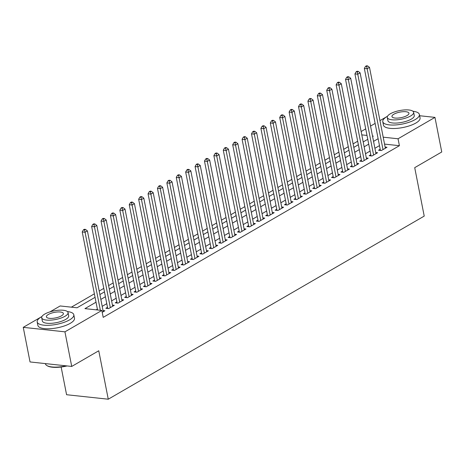 <?xml version="1.0" encoding="UTF-8"?>
<svg xmlns="http://www.w3.org/2000/svg" width="465" height="465" viewBox="0 0 465 465"><rect width="100%" height="100%" fill="white"/><g stroke="black" fill="none" stroke-linecap="round" stroke-linejoin="round"><path stroke-width="0.7" d="M61.142 367.013L66.576 394.721L108.264 399.208L424.22 216.097L414.716 167.656L441.75 151.985L434.961 117.383L398.052 138.773L383.201 137.175M108.264 399.208L98.76 350.767L71.726 366.437L30.039 361.95L23.25 327.348L41.955 316.508M49.895 311.905L60.159 305.958L77.056 307.778L95.063 297.338M357.672 141.238L353.098 143.888M348.273 146.69L343.693 149.341M338.869 152.136L334.289 154.787M329.464 157.589L324.89 160.239M320.06 163.035L315.485 165.691M310.655 168.487L306.08 171.137M301.256 173.933L296.676 176.59M291.851 179.385L287.271 182.036M282.447 184.838L277.872 187.488M273.042 190.284L268.468 192.94M263.638 195.736L259.063 198.386M254.239 201.182L249.659 203.839M244.834 206.634L240.254 209.285M235.43 212.087L230.855 214.737M226.025 217.533L221.45 220.189M216.62 222.985L212.046 225.635M207.221 228.431L202.641 231.088M197.817 233.883L193.237 236.534M188.412 239.336L183.838 241.986M179.008 244.782L174.433 247.438M169.603 250.234L165.029 252.884M160.204 255.68L155.624 258.337M150.8 261.132L146.219 263.783M141.395 266.584L136.82 269.235M131.99 272.031L127.416 274.687M122.586 277.483L118.011 280.133M113.187 282.929L108.607 285.586M103.782 288.381L99.202 291.032M94.378 293.834L71.372 307.162M361.142 131.519L365.723 128.869M370.547 126.067L375.121 123.417M379.952 120.621L387.531 116.227M380.196 149.282L378.551 150.236L381.37 150.538L387.014 147.271L385.136 147.068M370.797 154.729L369.146 155.688L371.965 155.99L377.609 152.718L375.737 152.514M361.392 160.181L359.747 161.134L362.561 161.436L368.204 158.17L366.333 157.966M351.988 165.633L350.343 166.586L353.156 166.889L358.8 163.616L356.928 163.418M342.583 171.079L340.938 172.033L343.757 172.335L349.395 169.068L347.524 168.865M333.178 176.531L331.533 177.485L334.352 177.787L339.996 174.52L338.119 174.317M323.779 181.978L322.129 182.937L324.948 183.239L330.592 179.967L328.72 179.763M314.375 187.43L312.73 188.383L315.543 188.685L321.187 185.419L319.316 185.215M304.97 192.882L303.325 193.835L306.139 194.138L311.783 190.865L309.911 190.667M295.566 198.328L293.921 199.282L296.74 199.584L302.378 196.317L300.506 196.114M286.161 203.78L284.516 204.734L287.335 205.036L292.979 201.769L291.102 201.566M276.762 209.227L275.111 210.186L277.931 210.488L283.574 207.216L281.703 207.012M267.358 214.679L265.713 215.632L268.526 215.934L274.17 212.668L272.298 212.464M257.953 220.131L256.308 221.084L259.121 221.387L264.765 218.114L262.894 217.916M248.548 225.577L246.903 226.531L249.722 226.833L255.361 223.566L253.489 223.363M239.144 231.029L237.499 231.983L240.318 232.285L245.962 229.018L244.084 228.815M229.745 236.476L228.094 237.429L230.913 237.737L236.557 234.465L234.686 234.261M220.34 241.928L218.695 242.881L221.509 243.183L227.153 239.917L225.281 239.713M210.936 247.38L209.291 248.333L212.104 248.636L217.748 245.363L215.876 245.165M201.531 252.826L199.886 253.78L202.705 254.082L208.343 250.815L206.472 250.612M192.126 258.278L190.481 259.232L193.301 259.534L198.944 256.262L197.067 256.064M182.728 263.725L181.083 264.678L183.896 264.986L189.54 261.714L187.668 261.51M173.323 269.177L171.678 270.13L174.491 270.432L180.135 267.166L178.264 266.962M163.918 274.629L162.273 275.582L165.087 275.885L170.731 272.612L168.859 272.414M154.514 280.075L152.869 281.029L155.688 281.331L161.326 278.064L159.454 277.861M145.109 285.527L143.464 286.481L146.283 286.783L151.927 283.511L150.05 283.313M135.71 290.974L134.065 291.927L136.879 292.235L142.523 288.963L140.651 288.759M126.306 296.426L124.661 297.379L127.474 297.681L133.118 294.415L131.246 294.211M116.901 301.878L115.256 302.831L118.069 303.134L123.713 299.861L121.842 299.663M107.496 307.324L105.851 308.278L108.671 308.58L114.309 305.313L112.437 305.11M96.022 302.204L84.944 308.626L101.847 310.446L103.201 317.363L399.412 145.696L384.555 144.098M379.481 145.632L374.906 148.283M370.076 151.084L365.502 153.735M360.677 156.531L356.097 159.187M351.273 161.983L346.692 164.633M341.868 167.429L337.294 170.085M332.463 172.881L327.889 175.532M323.059 178.333L318.484 180.984M313.66 183.78L309.08 186.43M304.255 189.232L299.675 191.882M294.851 194.678L290.276 197.334M285.446 200.13L280.872 202.781M276.041 205.582L271.467 208.233M266.643 211.029L262.062 213.679M257.238 216.481L252.658 219.131M247.833 221.927L243.259 224.583M238.429 227.379L233.854 230.03M229.024 232.831L224.45 235.482M219.625 238.278L215.045 240.928M210.221 243.73L205.64 246.38M200.816 249.176L196.242 251.832M191.411 254.628L186.837 257.279M182.007 260.075L177.432 262.731M172.608 265.527L168.028 268.177M163.203 270.979L158.623 273.629M153.799 276.425L149.224 279.081M144.394 281.877L139.82 284.528M134.99 287.324L130.415 289.98M125.591 292.776L121.01 295.426M116.186 298.228L111.606 300.878M106.781 303.674L102.207 306.33M97.377 309.126L96.162 309.829M102.213 312.323L104.91 310.76L103.032 310.562M71.726 366.437L64.937 331.836L23.25 327.348M419.633 115.733L434.961 117.383M399.412 145.696L398.052 138.773M101.847 310.446L64.937 331.836M378.126 138.709L373.546 141.366M368.722 144.162L364.142 146.812M359.317 149.614L354.743 152.264M349.913 155.06L345.338 157.716M340.508 160.512L335.933 163.163M331.109 165.959L326.529 168.615M321.704 171.411L317.124 174.061M312.3 176.863L307.725 179.513M302.895 182.309L298.321 184.965M293.491 187.761L288.916 190.412M284.092 193.208L279.512 195.864M274.687 198.66L270.107 201.31M265.283 204.112L260.708 206.762M255.878 209.558L251.303 212.214M246.473 215.01L241.899 217.661M237.074 220.457L232.494 223.113M227.67 225.909L223.09 228.559M218.265 231.361L213.691 234.011M208.861 236.807L204.286 239.458M199.456 242.259L194.881 244.91M190.057 247.706L185.477 250.362M180.653 253.158L176.072 255.808M171.248 258.61L166.673 261.26M161.843 264.056L157.269 266.707M152.439 269.508L147.864 272.159M143.04 274.955L138.46 277.611M133.635 280.407L129.055 283.057M124.231 285.859L119.656 288.509M114.826 291.305L110.252 293.956M105.421 296.757L100.847 299.408M372.593 136.501L373.267 136.106L372.5 136.024M367.007 135.431L361.799 134.873M99.894 294.543L104.468 291.886M109.298 289.091L113.873 286.44M118.697 283.644L123.277 280.988M128.102 278.192L132.682 275.542M137.506 272.74L142.081 270.089M146.911 267.294L151.485 264.643M156.316 261.842L160.89 259.191M165.714 256.395L170.295 253.739M175.119 250.943L179.699 248.293M184.524 245.491L189.098 242.84M193.928 240.045L198.503 237.394M203.333 234.593L207.907 231.942M212.732 229.146L217.312 226.49M222.136 223.694L226.717 221.044M231.541 218.242L236.115 215.591M240.946 212.796L245.52 210.145M250.35 207.344L254.925 204.693M259.749 201.897L264.329 199.241M269.154 196.445L273.734 193.795M278.558 190.993L283.133 188.342M287.963 185.547L292.537 182.896M297.368 180.095L301.942 177.444M306.766 174.648L311.347 171.992M316.171 169.196L320.751 166.546M325.576 163.75L330.15 161.093M334.98 158.298L339.555 155.647M344.385 152.845L348.959 150.195M353.784 147.399L358.364 144.743M363.188 141.947L367.769 139.297M100.364 310.283L85.054 232.25L87.403 230.89L103.259 311.719M97.545 309.981L82.235 231.948L85.054 232.25L84.56 229.954L85.502 229.408L84.374 229.286L83.433 229.832L84.56 229.954M83.433 229.832L82.235 231.948M87.403 230.89L85.502 229.408M67.094 365.938A18.205 5.952 168.9 0 1 47.418 365.874L46.93 365.589A18.652 6.097 -11.1 0 0 66.257 365.845M45.367 363.595L45.396 363.74A18.652 6.097 -11.1 0 0 46.93 365.589M41.931 316.549A18.652 6.097 -11.1 0 0 41.42 316.839A18.652 6.097 -11.1 0 0 37.194 321.943A18.652 6.097 -11.1 0 0 49.807 325.244A18.652 6.097 -11.1 0 0 69.587 319.868A18.652 6.097 -11.1 0 0 73.807 314.764A18.652 6.097 -11.1 0 0 67.39 311.556M37.194 321.943L37.874 325.407A18.652 6.097 -11.1 0 0 50.487 328.703A18.652 6.097 -11.1 0 0 70.261 323.332A18.652 6.097 -11.1 0 0 74.487 318.223L73.807 314.764M68.059 312.585L68.681 315.77A13.433 4.388 168.9 0 1 65.641 319.443A13.433 4.388 168.9 0 1 51.4 323.315A13.433 4.388 168.9 0 1 42.321 320.937L41.699 317.758A13.433 4.388 -11.1 0 0 50.778 320.129A13.433 4.388 -11.1 0 0 65.019 316.264A13.433 4.388 -11.1 0 0 68.059 312.585A13.433 4.388 -11.1 0 0 58.979 310.207A13.433 4.388 -11.1 0 0 44.739 314.078A13.433 4.388 -11.1 0 0 41.699 317.758M61.415 315.875A8.655 2.831 -11.1 0 0 63.374 313.503A8.655 2.831 -11.1 0 0 57.52 311.974A8.655 2.831 -11.1 0 0 48.343 314.468A8.655 2.831 -11.1 0 0 46.384 316.839A8.655 2.831 -11.1 0 0 52.237 318.368A8.655 2.831 -11.1 0 0 61.415 315.875M387.508 116.273A18.652 6.097 -11.1 0 0 386.996 116.558A18.652 6.097 -11.1 0 0 382.776 121.667A18.652 6.097 -11.1 0 0 395.384 124.963A18.652 6.097 -11.1 0 0 415.164 119.592A18.652 6.097 -11.1 0 0 419.384 114.483A18.652 6.097 -11.1 0 0 412.967 111.275M382.776 121.667L383.451 125.126A18.652 6.097 -11.1 0 0 396.064 128.421A18.652 6.097 -11.1 0 0 415.844 123.051A18.652 6.097 -11.1 0 0 420.064 117.941L419.384 114.483M413.635 112.303L414.263 115.489A13.433 4.388 168.9 0 1 411.217 119.168A13.433 4.388 168.9 0 1 396.976 123.033A13.433 4.388 168.9 0 1 387.897 120.662L387.275 117.476A13.433 4.388 -11.1 0 0 396.354 119.848A13.433 4.388 -11.1 0 0 410.595 115.983A13.433 4.388 -11.1 0 0 413.635 112.303A13.433 4.388 -11.1 0 0 404.556 109.932A13.433 4.388 -11.1 0 0 390.315 113.797A13.433 4.388 -11.1 0 0 387.275 117.476M406.991 115.593A8.655 2.831 -11.1 0 0 408.95 113.222A8.655 2.831 -11.1 0 0 403.097 111.693A8.655 2.831 -11.1 0 0 393.919 114.187A8.655 2.831 -11.1 0 0 391.96 116.558A8.655 2.831 -11.1 0 0 397.813 118.087A8.655 2.831 -11.1 0 0 406.991 115.593M110.315 307.627L94.459 226.798L96.807 225.438L112.664 306.266M107.723 308.481A1.494 0.971 96.1 0 0 107.717 308.435L91.64 226.496L94.459 226.798L93.965 224.502L94.907 223.956L93.779 223.834L92.837 224.38L93.965 224.502M92.837 224.38L91.64 226.496M96.807 225.438L94.907 223.956M119.72 302.18L103.858 221.352L106.212 219.986L122.068 300.814M117.128 303.029A1.494 0.971 96.1 0 0 117.116 302.982L101.045 221.049L103.858 221.352L103.37 219.05L104.305 218.509L103.184 218.387L102.242 218.928L103.37 219.05M102.242 218.928L101.045 221.049M106.212 219.986L104.305 218.509M129.119 296.728L113.262 215.9L115.616 214.539L131.473 295.368M126.532 297.583A1.494 0.971 96.1 0 0 126.521 297.53L110.449 215.597L113.262 215.9L112.768 213.604L113.71 213.057L112.582 212.935L111.647 213.482L112.768 213.604M111.647 213.482L110.449 215.597M115.616 214.539L113.71 213.057M138.524 291.282L122.667 210.453L125.015 209.087L140.878 289.916M135.937 292.13A1.494 0.971 96.1 0 0 135.925 292.084L119.848 210.145L122.667 210.453L122.173 208.151L123.115 207.605L121.987 207.489L121.045 208.029L122.173 208.151M121.045 208.029L119.848 210.145M125.015 209.087L123.115 207.605M147.928 285.83L132.072 205.001L134.42 203.641L150.276 284.47M145.336 286.684A1.494 0.971 96.1 0 0 145.33 286.632L129.253 204.699L132.072 205.001L131.578 202.705L132.519 202.159L131.392 202.037L130.45 202.583L131.578 202.705M130.45 202.583L129.253 204.699M134.42 203.641L132.519 202.159M157.333 280.378L141.476 199.549L143.825 198.189L159.681 279.017M154.74 281.232A1.494 0.971 96.1 0 0 154.735 281.185L138.657 199.247L141.476 199.549L140.982 197.253L141.924 196.707L140.796 196.585L139.855 197.131L140.982 197.253M139.855 197.131L138.657 199.247M143.825 198.189L141.924 196.707M166.737 274.931L150.875 194.103L153.229 192.737L169.086 273.565M164.145 275.78A1.494 0.971 96.1 0 0 164.133 275.733L148.062 193.8L150.875 194.103L150.387 191.801L151.323 191.26L150.201 191.138L149.259 191.679L150.387 191.801M149.259 191.679L148.062 193.8M153.229 192.737L151.323 191.26M176.136 269.479L160.28 188.651L162.634 187.29L178.49 268.119M173.55 270.334A1.494 0.971 96.1 0 0 173.538 270.281L157.466 188.348L160.28 188.651L159.786 186.355L160.727 185.808L159.6 185.686L158.664 186.232L159.786 186.355M158.664 186.232L157.466 188.348M162.634 187.29L160.727 185.808M185.541 264.033L169.684 183.204L172.033 181.838L187.895 262.667M182.954 264.881A1.494 0.971 96.1 0 0 182.943 264.835L166.865 182.896L169.684 183.204L169.19 180.902L170.132 180.356L169.004 180.24L168.063 180.78L169.19 180.902M168.063 180.78L166.865 182.896M172.033 181.838L170.132 180.356M194.945 258.581L179.089 177.752L181.437 176.392L197.294 257.221M192.353 259.435A1.494 0.971 96.1 0 0 192.347 259.383L176.27 177.45L179.089 177.752L178.595 175.456L179.537 174.91L178.409 174.788L177.467 175.334L178.595 175.456M177.467 175.334L176.27 177.45M181.437 176.392L179.537 174.91M204.35 253.129L188.494 172.3L190.842 170.94L206.698 251.768M201.758 253.983A1.494 0.971 96.1 0 0 201.752 253.937L185.675 171.998L188.494 172.3L188 170.004L188.941 169.458L187.814 169.336L186.872 169.882L188 170.004M186.872 169.882L185.675 171.998M190.842 170.94L188.941 169.458M213.755 247.682L197.892 166.854L200.246 165.488L216.103 246.316M211.162 248.531A1.494 0.971 96.1 0 0 211.151 248.484L195.079 166.551L197.892 166.854L197.404 164.552L198.34 164.011L197.218 163.889L196.277 164.43L197.404 164.552M196.277 164.43L195.079 166.551M200.246 165.488L198.34 164.011M223.154 242.23L207.297 161.402L209.651 160.041L225.508 240.87M220.567 243.085A1.494 0.971 96.1 0 0 220.555 243.038L204.484 161.099L207.297 161.402L206.803 159.106L207.745 158.559L206.617 158.437L205.681 158.983L206.803 159.106M205.681 158.983L204.484 161.099M209.651 160.041L207.745 158.559M232.558 236.784L216.702 155.955L219.05 154.589L234.912 235.418M229.966 237.632A1.494 0.971 96.1 0 0 229.96 237.586L213.883 155.653L216.702 155.955L216.208 153.653L217.149 153.107L216.022 152.991L215.08 153.531L216.208 153.653M215.08 153.531L213.883 155.653M219.05 154.589L217.149 153.107M241.963 231.332L226.106 150.503L228.455 149.143L244.311 229.972M239.37 232.186A1.494 0.971 96.1 0 0 239.365 232.134L223.287 150.201L226.106 150.503L225.612 148.207L226.554 147.661L225.426 147.539L224.485 148.085L225.612 148.207M224.485 148.085L223.287 150.201M228.455 149.143L226.554 147.661M251.367 225.88L235.511 145.051L237.859 143.691L253.716 224.519M248.775 226.734A1.494 0.971 96.1 0 0 248.769 226.688L232.692 144.749L235.511 145.051L235.017 142.755L235.958 142.209L234.831 142.087L233.889 142.633L235.017 142.755M233.889 142.633L232.692 144.749M237.859 143.691L235.958 142.209M260.772 220.433L244.91 139.605L247.264 138.239L263.12 219.067M258.18 221.282A1.494 0.971 96.1 0 0 258.168 221.235L242.096 139.302L244.91 139.605L244.421 137.303L245.357 136.762L244.235 136.64L243.294 137.181L244.421 137.303M243.294 137.181L242.096 139.302M247.264 138.239L245.357 136.762M270.171 214.981L254.314 134.153L256.668 132.792L272.525 213.621M267.584 215.836A1.494 0.971 96.1 0 0 267.573 215.789L251.501 133.85L254.314 134.153L253.82 131.857L254.762 131.31L253.634 131.188L252.698 131.734L253.82 131.857M252.698 131.734L251.501 133.85M256.668 132.792L254.762 131.31M279.575 209.535L263.719 128.706L266.067 127.34L281.93 208.169M276.983 210.383A1.494 0.971 96.1 0 0 276.977 210.337L260.9 128.404L263.719 128.706L263.225 126.404L264.167 125.858L263.039 125.742L262.097 126.282L263.225 126.404M262.097 126.282L260.9 128.404M266.067 127.34L264.167 125.858M288.98 204.083L273.124 123.254L275.472 121.894L291.328 202.723M286.388 204.937A1.494 0.971 96.1 0 0 286.382 204.885L270.305 122.952L273.124 123.254L272.63 120.958L273.571 120.412L272.444 120.29L271.502 120.836L272.63 120.958M271.502 120.836L270.305 122.952M275.472 121.894L273.571 120.412M298.385 198.631L282.528 117.802L284.876 116.442L300.733 197.27M295.792 199.485A1.494 0.971 96.1 0 0 295.787 199.439L279.709 117.5L282.528 117.802L282.034 115.506L282.976 114.96L281.848 114.838L280.906 115.384L282.034 115.506M280.906 115.384L279.709 117.5M284.876 116.442L282.976 114.96M307.789 193.184L291.927 112.356L294.281 110.99L310.138 191.818M305.197 194.033A1.494 0.971 96.1 0 0 305.185 193.986L289.114 112.053L291.927 112.356L291.439 110.054L292.375 109.513L291.253 109.391L290.311 109.938L291.439 110.054M290.311 109.938L289.114 112.053M294.281 110.99L292.375 109.513M317.188 187.732L301.332 106.903L303.686 105.543L319.542 186.372M314.602 188.587A1.494 0.971 96.1 0 0 314.59 188.54L298.518 106.601L301.332 106.903L300.838 104.608L301.779 104.061L300.652 103.939L299.716 104.486L300.838 104.608M299.716 104.486L298.518 106.601M303.686 105.543L301.779 104.061M326.593 182.286L310.736 101.457L313.084 100.091L328.947 180.92M324 183.134A1.494 0.971 96.1 0 0 323.995 183.088L307.917 101.155L310.736 101.457L310.242 99.155L311.184 98.609L310.056 98.493L309.115 99.033L310.242 99.155M309.115 99.033L307.917 101.155M313.084 100.091L311.184 98.609M335.997 176.834L320.141 96.005L322.489 94.645L338.346 175.474M333.405 177.688A1.494 0.971 96.1 0 0 333.399 177.636L317.322 95.703L320.141 96.005L319.647 93.709L320.588 93.163L319.461 93.041L318.519 93.587L319.647 93.709M318.519 93.587L317.322 95.703M322.489 94.645L320.588 93.163M345.402 171.382L329.546 90.553L331.894 89.193L347.75 170.021M342.81 172.236A1.494 0.971 96.1 0 0 342.804 172.19L326.726 90.251L329.546 90.553L329.051 88.257L329.993 87.711L328.865 87.589L327.924 88.135L329.051 88.257M327.924 88.135L326.726 90.251M331.894 89.193L329.993 87.711M354.807 165.935L338.944 85.107L341.298 83.747L357.155 164.569M352.214 166.784A1.494 0.971 96.1 0 0 352.203 166.737L336.131 84.804L338.944 85.107L338.456 82.805L339.392 82.264L338.27 82.142L337.328 82.689L338.456 82.805M337.328 82.689L336.131 84.804M341.298 83.747L339.392 82.264M364.205 160.483L348.349 79.654L350.703 78.294L366.56 159.123M361.619 161.338A1.494 0.971 96.1 0 0 361.607 161.291L345.536 79.352L348.349 79.654L347.855 77.359L348.797 76.812L347.669 76.69L346.733 77.237L347.855 77.359M346.733 77.237L345.536 79.352M350.703 78.294L348.797 76.812M373.61 155.037L357.754 74.208L360.102 72.842L375.964 153.671M371.018 155.885A1.494 0.971 96.1 0 0 371.012 155.839L354.935 73.906L357.754 74.208L357.26 71.906L358.201 71.36L357.074 71.244L356.132 71.784L357.26 71.906M356.132 71.784L354.935 73.906M360.102 72.842L358.201 71.36M383.015 149.585L367.158 68.756L369.506 67.396L385.363 148.225M380.422 150.439A1.494 0.971 96.1 0 0 380.417 150.387L364.339 68.454L367.158 68.756L366.664 66.46L367.606 65.914L366.478 65.792L365.537 66.338L366.664 66.46M365.537 66.338L364.339 68.454M369.506 67.396L367.606 65.914M108.734 308.545L107.717 308.435M118.139 303.093L117.116 302.982M127.544 297.641L126.521 297.53M136.948 292.194L135.925 292.084M146.353 286.742L145.33 286.632M155.752 281.296L154.735 281.185M165.156 275.844L164.133 275.733M174.561 270.392L173.538 270.281M183.966 264.945L182.943 264.835M193.37 259.493L192.347 259.383M202.769 254.047L201.752 253.937M212.174 248.595L211.151 248.484M221.578 243.143L220.555 243.038M230.983 237.696L229.96 237.586M240.388 232.244L239.365 232.134M249.786 226.798L248.769 226.688M259.191 221.346L258.168 221.235M268.596 215.894L267.573 215.789M278 210.447L276.977 210.337M287.405 204.995L286.382 204.885M296.804 199.549L295.787 199.439M306.208 194.097L305.185 193.986M315.613 188.645L314.59 188.54M325.018 183.198L323.995 183.088M334.422 177.746L333.399 177.636M343.821 172.3L342.804 172.19M353.226 166.848L352.203 166.737M362.63 161.396L361.607 161.291M372.035 155.949L371.012 155.839M381.44 150.497L380.417 150.387"/></g></svg>
